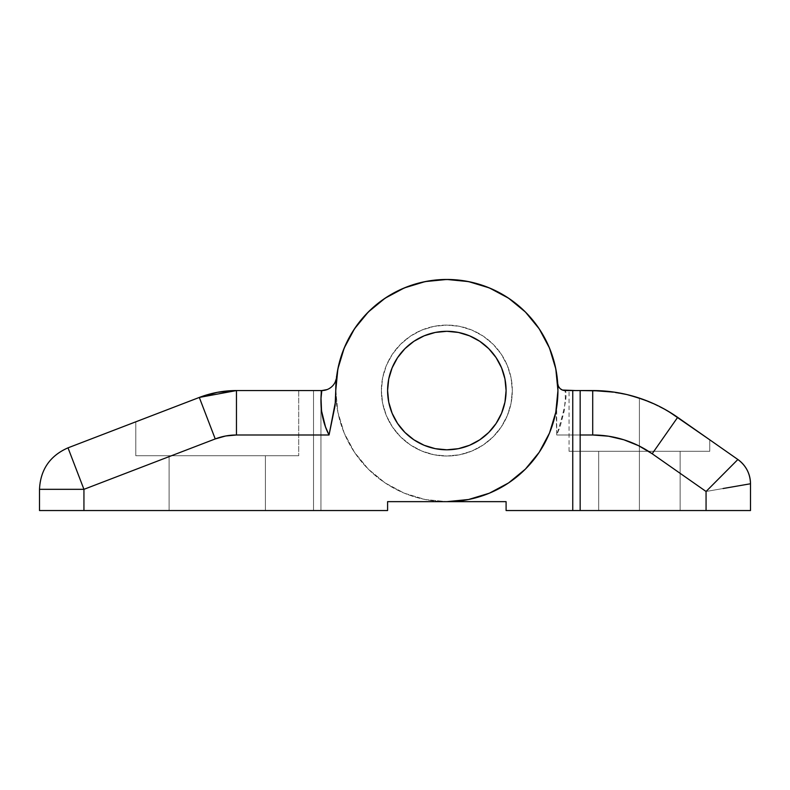 <?xml version="1.0" encoding="UTF-8"?>
<svg xmlns="http://www.w3.org/2000/svg" width="790" height="790" viewBox="0 0 790 790"><rect width="100%" height="100%" fill="white"/><g stroke="black" fill="none" stroke-linecap="round" stroke-linejoin="round"><path stroke-width="0.59" stroke-dasharray="3.95 2.96" d="M512.315 390.556A65.471 65.471 0 0 0 446.844 325.085A65.471 65.471 0 0 0 381.373 390.556A65.471 65.471 0 0 1 446.844 325.085A65.471 65.471 0 0 1 512.315 390.556L511.061 403.325L507.328 415.609L501.285 426.926L493.138 436.85L483.213 444.997L471.897 451.041L459.612 454.773L446.844 456.028L434.075 454.773L421.791 451.041L410.474 444.997L400.55 436.85L392.403 426.926L386.359 415.609L382.627 403.325L381.373 390.556L382.627 377.788L386.359 365.503L392.403 354.187L400.55 344.262L410.474 336.115L421.791 330.072L434.075 326.339L446.844 325.085L459.612 326.339L471.897 330.072L483.213 336.115L493.138 344.262L501.285 354.187L507.328 365.503L511.061 377.788L512.315 390.556A65.471 65.471 0 0 1 446.844 456.028A65.471 65.471 0 0 1 381.373 390.556A65.471 65.471 0 0 0 446.844 456.028A65.471 65.471 0 0 0 512.315 390.556L511.061 377.788L507.328 365.503L501.285 354.187L493.138 344.262L483.213 336.115L471.897 330.072L459.612 326.339L446.844 325.085L434.075 326.339L421.791 330.072L410.474 336.115L400.55 344.262L392.403 354.187L386.359 365.503L382.627 377.788L381.373 390.556L382.627 403.325L386.359 415.609L392.403 426.926L400.55 436.85L410.474 444.997L421.791 451.041L434.075 454.773L446.844 456.028L459.612 454.773L471.897 451.041L483.213 444.997L493.138 436.85L501.285 426.926L507.328 415.609L511.061 403.325L512.315 390.556M506.094 390.556A59.25 59.25 0 0 0 446.844 331.306A59.25 59.25 0 0 0 387.594 390.556A59.25 59.25 0 0 0 446.844 449.806A59.25 59.25 0 0 0 506.094 390.556L504.958 402.12L501.581 413.229L496.11 423.47L488.743 432.456L479.757 439.823L469.517 445.293L458.407 448.671L446.844 449.806L435.28 448.671L424.171 445.293L413.93 439.823L404.944 432.456L397.577 423.47L392.107 413.229L388.729 402.12L387.594 390.556L388.729 378.993L392.107 367.883L397.577 357.643L404.944 348.657L413.93 341.29L424.171 335.819L435.28 332.442L446.844 331.306L458.407 332.442L469.517 335.819L479.757 341.29L488.743 348.657L496.11 357.643L501.581 367.883L504.958 378.993L506.094 390.556L504.958 402.12L501.581 413.229L496.11 423.47L488.743 432.456L479.757 439.823L469.517 445.293L458.407 448.671L446.844 449.806L435.28 448.671L424.171 445.293L413.93 439.823L404.944 432.456L397.577 423.47L392.107 413.229L388.729 402.12L387.594 390.556A59.25 59.25 0 0 0 446.844 449.806A59.25 59.25 0 0 0 506.094 390.556A59.25 59.25 0 0 0 446.844 331.306A59.25 59.25 0 0 0 387.594 390.556L388.729 378.993L392.107 367.883L397.577 357.643L404.944 348.657L413.93 341.29L424.171 335.819L435.28 332.442L446.844 331.306L458.407 332.442L469.517 335.819L479.757 341.29L488.743 348.657L496.11 357.643L501.581 367.883L504.958 378.993L506.094 390.556A59.25 59.25 0 0 1 446.844 449.806A59.25 59.25 0 0 1 387.594 390.556A59.25 59.25 0 0 0 446.844 449.806A59.25 59.25 0 0 0 506.094 390.556L504.958 378.993L501.581 367.883L496.11 357.643L488.743 348.657L479.757 341.29L469.517 335.819L458.407 332.442L446.844 331.306L435.28 332.442L424.171 335.819L413.93 341.29L404.944 348.657L397.577 357.643L392.107 367.883L388.729 378.993L387.594 390.556L388.729 402.12L392.107 413.229L397.577 423.47L404.944 432.456L413.93 439.823L424.171 445.293L435.28 448.671L446.844 449.806L458.407 448.671L469.517 445.293L479.757 439.823L488.743 432.456L496.11 423.47L501.581 413.229L504.958 402.12L506.094 390.556L504.958 378.993L501.581 367.883L496.11 357.643L488.743 348.657L479.757 341.29L469.517 335.819L458.407 332.442L446.844 331.306L435.28 332.442L424.171 335.819L413.93 341.29L404.944 348.657L397.577 357.643L392.107 367.883L388.729 378.993L387.594 390.556L388.729 402.12L392.107 413.229L397.577 423.47L404.944 432.456L413.93 439.823L424.171 445.293L435.28 448.671L446.844 449.806L458.407 448.671L469.517 445.293L479.757 439.823L488.743 432.456L496.11 423.47L501.581 413.229L504.958 402.12L506.094 390.556A59.25 59.25 0 0 0 446.844 331.306A59.25 59.25 0 0 0 387.594 390.556A59.25 59.25 0 0 1 446.844 331.306A59.25 59.25 0 0 1 506.094 390.556M135.781 421.83L135.781 455.731L298.719 455.731L135.781 455.731L135.781 421.83L135.781 455.731L298.719 455.731L298.719 390.556L298.719 455.731L298.719 390.556L236.467 390.556L298.719 390.556L236.467 390.556L217.655 392.275L199.307 397.439L68.009 447.841L199.307 397.439L215.236 438.934A59.25 59.25 0 0 1 236.467 434.994L225.673 435.981L215.236 438.934L199.307 397.439A103.688 103.688 0 0 1 236.467 390.556L236.467 434.994L313.531 434.994L313.531 390.556L313.531 510.538L83.938 510.538L313.531 510.538L313.531 434.994L236.467 434.994L236.467 390.556L199.307 397.439L236.467 390.556A103.688 103.688 0 0 0 199.307 397.439L163.056 411.363L199.307 397.439L236.467 390.556L313.531 390.556L313.531 510.538L320.938 510.538L313.531 510.538L313.531 390.556L320.938 390.556L320.938 510.538L387.594 510.538L320.938 510.538L320.938 390.556L321.816 390.556L236.467 390.556L261.302 390.556L236.467 390.556L249.324 390.556L236.467 390.556L217.536 392.294L236.467 390.556L298.719 390.556L298.719 455.731L135.781 455.731L217.25 455.731L169.109 455.731L169.109 510.538L265.391 510.538L169.109 510.538L169.109 455.731L265.391 455.731L265.391 510.538L169.109 510.538L169.109 455.731L265.391 455.731L265.391 510.538L169.109 510.538L265.391 510.538L265.391 455.731L217.25 455.731L298.719 455.731L135.781 455.731L135.781 421.83L199.426 397.4L140.373 420.073M555.805 412.232L549.485 433.068L539.215 452.275L525.399 469.112L508.562 482.927L489.356 493.197L468.519 499.517L446.844 501.65L506.094 501.65L387.594 501.65L387.594 510.538L387.594 501.65L446.844 501.65A111.094 111.094 0 0 1 335.75 390.556L337.883 368.881L344.203 348.044L354.473 328.838L368.288 312.001L385.125 298.185L404.332 287.916A111.094 111.094 0 0 0 385.125 298.185A111.094 111.094 0 0 1 404.332 287.916L425.168 281.596L446.844 279.463L468.519 281.596L489.356 287.916L508.562 298.185L525.399 312.001L539.215 328.838L549.485 348.044L555.805 368.881L557.938 390.556L556.683 407.186A111.094 111.094 0 0 0 555.962 369.72A111.094 111.094 0 0 1 557.72 383.614L557.938 390.556A111.094 111.094 0 0 0 453.391 279.66A111.094 111.094 0 0 0 336.52 377.482L335.75 390.556A111.094 111.094 0 0 0 446.844 501.65A111.094 111.094 0 0 0 557.938 390.556L555.884 369.276M174.027 407.146L186.203 402.475M83.938 510.538L39.5 510.538L39.5 489.326L39.5 510.538L83.938 510.538L83.938 489.326L83.938 510.538M554.294 362.324L549.781 348.785M546.275 340.994L539.876 329.835M534.573 322.399L526.525 313.136M519.652 306.648L510.212 299.311M502.035 294.137L491.558 288.863M482.413 285.309L471.245 282.178M461.488 280.43L450.033 279.512M440.05 279.67L428.694 280.954M418.878 283.037L408.025 286.464M398.762 290.404L388.789 295.835M380.434 301.494L371.715 308.722M364.585 315.882L357.416 324.641M351.797 333.044L346.435 343.018M342.534 352.33L339.177 363.163M337.142 373.028L334.94 382.597L331.652 386.814L327.07 389.589M335.849 395.188L335.74 400.273M215.236 438.934L83.938 489.326L68.009 447.841L83.938 489.326L39.5 489.326L83.938 489.326L215.236 438.934M39.5 489.326C40.458 469.625 49.958 455.791 68.009 447.841A44.438 44.438 0 0 0 39.5 489.326A44.438 44.438 0 0 1 68.009 447.841M321.816 390.556A14.812 14.812 0 0 0 336.52 377.482A14.812 14.812 0 0 1 336.402 378.291M169.109 455.731L265.391 455.731L135.781 455.731L265.391 455.731L169.109 455.731L169.109 510.538L265.391 510.538L265.391 455.731L169.109 455.731M217.655 392.275L199.307 397.439M298.719 455.731L233.139 455.731L298.719 455.731M575.584 390.556L580.156 390.556L580.156 451.288L639.406 451.288L580.156 451.288L580.156 390.556L603.165 390.922L614.798 392.215L627.013 394.585L639.406 398.111L639.406 451.288L639.406 398.111L639.406 451.288L709.766 451.288L639.406 451.288L639.406 510.538L598.672 510.538L639.406 510.538L639.406 451.288L569.047 451.288L639.406 451.288L639.406 398.111L659.838 406.643L639.406 398.111L639.406 510.538L598.672 510.538L639.406 510.538L639.406 451.288L598.672 451.288L639.406 451.288L639.406 510.538L598.672 510.538L680.141 510.538L598.672 510.538L680.141 510.538L639.406 510.538L639.406 451.288L680.141 451.288L569.047 451.288L709.766 451.288L598.672 451.288L680.141 451.288L639.406 451.288L639.406 398.111L626.964 394.575L614.739 392.205L592.707 390.556L614.798 392.215L627.013 394.585L639.406 398.111L639.406 451.288L709.766 451.288L639.406 451.288L639.406 510.538L680.141 510.538L639.406 510.538L639.406 451.288L709.766 451.288L598.672 451.288L680.141 451.288L639.406 451.288L639.406 398.111L649.814 402.011L669.12 411.788L701.224 433.838M676.408 416.468L659.828 406.643L649.844 402.021L626.964 394.575L603.116 390.922L565.117 390.556L592.707 390.556L569.047 390.556L592.707 390.556L580.156 390.556L585.923 390.556L580.156 390.556L580.156 510.538L580.156 390.556M556.98 375.981L557.938 390.556A111.094 111.094 0 0 1 556.683 407.186L556.693 434.994L592.707 434.994L592.707 390.556A148.125 148.125 0 0 1 677.662 417.347L659.828 406.643L677.662 417.347L659.828 406.643L677.662 417.347L737.87 459.504L677.662 417.347A148.125 148.125 0 0 0 592.707 390.556L614.798 392.215L627.013 394.585L639.406 398.111L659.838 406.643L677.613 417.308M349.131 337.695A111.094 111.094 0 0 1 360.783 320.306M368.328 311.961A111.094 111.094 0 0 1 385.076 298.215A111.094 111.094 0 0 0 367.083 313.225M453.411 279.66A111.094 111.094 0 0 1 493.849 289.9M493.888 289.92A111.094 111.094 0 0 1 511.89 300.496A111.094 111.094 0 0 0 443.417 279.512M550.097 349.565A111.094 111.094 0 0 1 555.953 369.651A111.094 111.094 0 0 0 550.097 349.565M359.529 321.876L367.074 313.235A111.094 111.094 0 0 0 343.887 348.815L346.297 343.314M335.75 390.556L337.883 412.232L344.203 433.068L354.473 452.275L368.288 469.112L385.125 482.927L404.332 493.197L425.168 499.517L446.844 501.65L425.168 499.517L404.332 493.197L385.125 482.927L368.288 469.112L354.473 452.275L344.203 433.068L337.883 412.232L335.75 390.556L337.804 369.305L339.157 363.242M342.356 352.834L343.877 348.844M347.62 340.589L357.07 325.105M367.074 313.235L371.112 309.275M374.697 306.076L387.9 296.388M392.571 293.623L406.83 286.918M412.459 284.913L427.202 281.21M433.621 280.252L448.295 279.472M455.267 279.779L469.329 281.763M476.568 283.511L489.553 287.995M496.732 291.293L508.227 297.958M515.001 302.827L524.669 311.27M530.692 317.679L538.286 327.465M543.204 335.276L548.586 345.951M552.082 354.957L555.202 366.047M557.72 383.614L557.73 383.733A7.406 7.406 0 0 1 557.72 383.614A7.406 7.406 0 0 0 565.117 390.556A7.406 7.406 0 0 1 557.72 383.614M750.5 510.538L750.5 483.766L750.5 510.538L506.094 510.538L506.094 501.65L506.094 510.538L706.062 510.538L706.062 491.479L706.062 510.538L750.5 510.538M677.662 417.347L652.175 453.746L706.062 491.479L652.175 453.746A103.688 103.688 0 0 0 592.707 434.994L608.478 436.199L623.883 439.793L638.567 445.688L652.175 453.746L677.662 417.347L691.033 426.709M575.584 510.538L580.156 510.538M677.07 416.932L676.428 416.488M707.593 438.302L709.766 439.823L709.766 451.288L709.766 439.823M639.406 510.538L680.141 510.538L639.406 510.538M580.156 451.288L621.977 451.288L580.156 451.288M669.1 411.778L649.844 402.021L626.964 394.575M659.828 406.643L649.844 402.021L659.838 406.643M639.406 398.111L649.814 402.011M592.707 390.556L592.707 434.994L556.693 434.994L560.09 426.807L564.218 410.889L565.334 398.288L565.117 390.556C567.763 393.835 564.949 408.647 556.693 434.994L556.209 414.128L557.938 390.556M718.248 479.224L706.062 491.479L723.067 488.526M750.5 483.766L706.062 491.479L737.87 459.504C746.007 465.547 750.214 473.635 750.5 483.766A29.625 29.625 0 0 0 737.87 459.504M598.672 510.538L598.672 451.288L598.672 510.538M569.047 451.288L569.047 390.556M680.141 510.538L680.141 451.288L680.141 510.538"/><path stroke-width="1.19" d="M387.594 390.556A59.25 59.25 0 0 1 446.844 331.306A59.25 59.25 0 0 1 506.094 390.556A59.25 59.25 0 0 1 446.844 449.806A59.25 59.25 0 0 1 387.594 390.556L388.729 402.12L392.107 413.229L397.577 423.47L404.944 432.456L413.93 439.823L424.171 445.293L435.28 448.671L446.844 449.806L458.407 448.671L469.517 445.293L479.757 439.823L488.743 432.456L496.11 423.47L501.581 413.229L504.958 402.12L506.094 390.556L504.958 378.993L501.581 367.883L496.11 357.643L488.743 348.657L479.757 341.29L469.517 335.819L458.407 332.442L446.844 331.306L435.28 332.442L424.171 335.819L413.93 341.29L404.944 348.657L397.577 357.643L392.107 367.883L388.729 378.993L387.594 390.556L388.729 378.993L392.107 367.883L397.577 357.643L404.944 348.657L413.93 341.29L424.171 335.819L435.28 332.442L446.844 331.306L458.407 332.442L469.517 335.819L479.757 341.29L488.743 348.657L496.11 357.643L501.581 367.883L504.958 378.993L506.094 390.556A59.25 59.25 0 0 1 446.844 449.806A59.25 59.25 0 0 1 387.594 390.556A59.25 59.25 0 0 1 446.844 331.306A59.25 59.25 0 0 1 506.094 390.556L504.958 402.12L501.581 413.229L496.11 423.47L488.743 432.456L479.757 439.823L469.517 445.293L458.407 448.671L446.844 449.806L435.28 448.671L424.171 445.293L413.93 439.823L404.944 432.456L397.577 423.47L392.107 413.229L388.729 402.12L387.594 390.556M335.75 390.497L335.148 405.29L329.045 434.994L236.467 434.994L225.673 435.981L215.236 438.934L83.938 489.326L68.009 447.841L199.307 397.439L186.233 402.466L199.337 397.429L186.233 402.466L199.307 397.439L217.586 392.284M140.373 420.073L135.781 421.83M217.655 392.275L236.467 390.556L236.467 434.994L236.467 390.556L321.816 390.556L236.467 390.556A103.688 103.688 0 0 0 199.307 397.439A103.688 103.688 0 0 1 236.467 390.556L199.307 397.439L217.536 392.294M336.52 377.482L335.75 390.556A111.094 111.094 0 0 1 446.844 279.463A111.094 111.094 0 0 1 557.938 390.556A111.094 111.094 0 0 1 446.844 501.65L387.594 501.65L446.844 501.65L468.519 499.517L489.356 493.197L508.562 482.927L525.399 469.112L539.215 452.275L549.485 433.068L555.805 412.232L557.938 390.556L555.805 368.881L549.485 348.044L539.215 328.838L525.399 312.001L508.562 298.185L489.356 287.916L468.519 281.596L446.844 279.463L425.168 281.596L404.332 287.916L385.125 298.185L368.288 312.001L354.473 328.838L344.203 348.044L337.883 368.881L335.75 390.556A111.094 111.094 0 0 0 335.849 395.188A111.094 111.094 0 0 1 335.75 390.556L335.79 393.548M39.5 510.538L387.594 510.538L387.594 501.65L387.594 510.538L83.938 510.538L83.938 489.326L83.938 510.538L39.5 510.538L39.5 489.326L39.5 510.538M555.884 369.276L554.294 362.324M549.781 348.785L546.275 340.994M539.876 329.835L534.573 322.399M526.525 313.136L519.652 306.648M510.212 299.311L502.035 294.137M491.558 288.863L482.413 285.309M471.245 282.178L461.488 280.43M450.033 279.512L440.05 279.67M428.694 280.954L418.878 283.037M408.025 286.464L398.762 290.404M388.789 295.835L380.434 301.494M371.715 308.722L364.585 315.882M357.416 324.641L351.797 333.044M346.435 343.018L342.534 352.33M339.177 363.163L337.142 373.028M327.07 389.589L321.816 390.556A14.812 14.812 0 0 0 336.5 377.66M555.805 412.232L557.938 390.556M199.337 397.429L68.009 447.841L83.938 489.326L39.5 489.326L83.938 489.326L215.236 438.934L199.307 397.439L215.236 438.934A59.25 59.25 0 0 1 236.467 434.994L329.045 434.994L325.5 426.867L321.54 410.909L321.017 398.288L321.816 390.556A14.812 14.812 0 0 0 336.402 378.291M68.009 447.841C49.958 455.791 40.458 469.625 39.5 489.326M335.74 400.273L329.045 434.994C317.422 412.854 321.688 389.717 321.816 390.556M186.233 402.466L174.027 407.146M627.023 394.585L639.406 398.111L626.964 394.575L614.739 392.205L592.707 390.556L614.817 392.215L627.072 394.595M626.964 394.575L614.798 392.215M649.884 402.041L639.337 398.091M709.746 439.803L669.12 411.788M614.739 392.205L603.116 390.922L580.156 390.556L592.707 390.556A148.125 148.125 0 0 1 677.662 417.347L707.593 438.302M343.887 348.815A111.094 111.094 0 0 0 335.75 390.556A111.094 111.094 0 0 1 349.131 337.695M360.783 320.306A111.094 111.094 0 0 1 368.328 311.961M443.417 279.512A111.094 111.094 0 0 0 404.332 287.916A111.094 111.094 0 0 1 453.411 279.66M511.89 300.496A111.094 111.094 0 0 1 550.097 349.565A111.094 111.094 0 0 0 511.89 300.496M557.72 383.614L558.412 386.3L560.041 388.552L562.381 390.033L575.584 390.556M506.094 510.538L506.094 501.65L446.844 501.65L506.094 501.65L506.094 510.538L572.75 510.538L506.094 510.538M339.157 363.242L342.356 352.834M346.297 343.314L347.62 340.589M357.07 325.105L359.529 321.876M371.112 309.275L374.697 306.076M387.9 296.388L392.571 293.623M406.83 286.918L412.459 284.913M427.202 281.21L433.621 280.252M448.295 279.472L455.267 279.779M469.329 281.763L476.568 283.511M489.553 287.995L496.732 291.293M508.227 297.958L515.001 302.827M524.669 311.27L530.692 317.679M538.286 327.465L543.204 335.276M548.586 345.951L552.082 354.957M555.202 366.047L556.98 375.981M557.73 383.733A7.406 7.406 0 0 0 565.117 390.556L572.75 390.556L572.75 510.538L575.584 510.538M580.156 510.538L580.156 434.994L580.156 510.538L572.75 510.538L572.75 390.556L580.156 390.556L580.156 434.994L592.707 434.994L608.478 436.199L623.883 439.793L638.567 445.688L652.175 453.746L677.662 417.347L737.87 459.504L718.238 479.244L737.87 459.504L677.662 417.347L652.175 453.746L706.062 491.479L706.062 510.538L750.5 510.538L750.5 483.766L750.5 510.538L580.156 510.538L706.062 510.538L706.062 491.479L718.238 479.244M677.613 417.308L677.07 416.932M691.033 426.709L701.224 433.838M747.113 484.349L737.485 486.028L747.113 484.349M723.067 488.526L750.5 483.766C750.214 473.635 746.007 465.547 737.87 459.504A29.625 29.625 0 0 1 750.5 483.766M677.662 417.347A148.125 148.125 0 0 0 592.707 390.556L592.707 434.994A103.688 103.688 0 0 1 652.175 453.746L706.062 491.479L737.87 459.504M580.156 390.556L580.156 434.994L592.707 434.994L592.707 390.556"/></g></svg>
